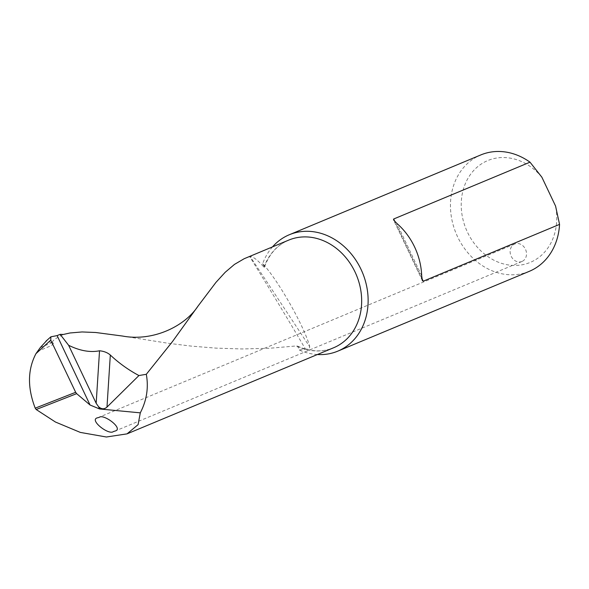 <?xml version="1.0" encoding="UTF-8"?>
<svg xmlns="http://www.w3.org/2000/svg" width="589" height="589" viewBox="0 0 589 589"><rect width="100%" height="100%" fill="white"/><g stroke="black" fill="none" stroke-linecap="round" stroke-linejoin="round"><path stroke-width="0.44" stroke-dasharray="2.94 2.21" d="M122.6 336.054L168.454 343.313L191.381 346.118L216.008 348.128L242.138 348.96L269.482 348.268L296.274 345.957L297.644 346.163L299.16 349.991L305.536 349.211C287.749 318.914 269.129 288.021 249.662 256.546L245.974 257.93M529.305 271.33A63.045 52.995 67.4 0 1 492.919 271.117A63.045 52.995 67.4 0 1 450.828 212.813A63.045 52.995 67.4 0 1 480.793 154.936M272.516 246.865A63.045 52.995 67.4 0 0 262.642 263.717C277.588 279.142 305.345 328.154 309.696 346.796L309.652 347.503M317.383 354.526A63.045 52.995 67.4 0 1 301.406 350.934A63.045 52.995 67.4 0 1 299.16 349.991M262.642 263.717C264.211 266.662 264.652 267.826 263.982 267.207C257.746 260.132 253.123 256.546 250.104 256.436L309.696 346.796C309.726 348.084 308.341 348.887 305.536 349.211M249.662 256.546L250.104 256.436M40.31 347.554L51.773 342.776L53.621 343.078C50.602 342.003 53.857 339.124 63.384 334.456M51.773 342.776L46.479 340.832L45.905 341.222M522.377 261.288A9.453 7.952 -112.6 0 0 525.557 249.441A9.453 7.952 -112.6 0 0 514.69 244.015A9.453 7.952 -112.6 0 0 510.987 255.803A9.453 7.952 -112.6 0 0 521.964 261.479A9.453 7.952 -112.6 0 0 522.377 261.288M541.873 177.215A55.167 46.369 -112.6 0 0 465.59 183.076A55.167 46.369 -112.6 0 0 504.044 264.063A55.167 46.369 -112.6 0 0 555.567 206.062M37.35 351.464L51.692 345.485L53.363 343.188M264.328 267.435L263.982 267.207A58.318 49.02 67.4 0 1 288.735 240.106C277.22 245.053 269.085 254.161 264.328 267.435M53.621 343.078A58.318 49.02 -112.6 0 0 51.692 345.485M297.644 346.163C310.219 351.847 322.205 352.384 333.61 347.768A58.318 49.02 67.4 0 1 296.274 345.957M50.875 336.812L46.479 340.832M421.687 275.814L396.772 223.349M421.864 278.391L394.91 221.626M114.737 431.2L521.964 261.479M97.884 417.734L514.69 244.015M422.394 280.673L393.526 219.874"/><path stroke-width="0.88" d="M138.93 375.546C128.476 369.966 118.941 363.133 110.32 355.042C107.551 352.627 103.951 351.206 99.534 350.786C90.139 352.642 79.832 350.801 68.626 345.287L60.137 334.361L63.384 334.456L69.944 332.984L82.07 331.953L95.698 332.498L122.6 336.054C152.72 341.738 184.659 326.549 198.066 306.037L172.459 341.598L146.308 374.287L138.93 375.546L106.984 407.087L110.32 355.042M46.479 340.832L40.31 347.554L35.958 353.658C27.609 369.561 27.359 387.731 35.215 408.162L36.194 409.524L55.432 422.019L80.31 432.407L106.373 437.001L127.018 433.872L333.61 347.768A58.318 49.02 67.4 0 0 356.419 275.078A58.318 49.02 67.4 0 0 288.735 240.106L244.177 258.718L234.466 264.409L225.197 272.28L215.986 282.337L198.066 306.037M113.397 431.582L115.098 431.03C124.051 428.77 103.517 413.507 99.224 417.351L97.884 417.734C88.144 419.309 108.626 435.543 113.397 431.582M36.194 409.524L76.651 393.651L90.088 405.033L99.615 408.972L140.292 412.845C146.713 400.476 148.715 387.621 146.308 374.287M127.018 433.872L138.098 424.64L140.292 412.845M99.534 350.786L96.169 403.281L98.51 406.653C101.448 409.333 104.268 409.473 106.984 407.087M60.137 334.361L57.118 335.605L50.875 336.812L50.764 340.125L75.664 392.296L35.215 408.162M96.169 403.281L68.626 345.287M272.516 246.865A63.045 52.995 67.4 0 1 289.28 234.753L480.793 154.936A63.045 52.995 67.4 0 1 530.012 162.174L393.666 219.005L393.526 219.874L396.772 223.349A63.045 52.995 67.4 0 1 421.687 275.814L422.394 280.673L423.204 281.211L559.55 224.387A63.045 52.995 67.4 0 1 529.305 271.33L337.791 351.147A63.045 52.995 67.4 0 1 317.383 354.526M289.28 234.753A63.045 52.995 67.4 0 1 362.456 272.567A63.045 52.995 67.4 0 1 337.791 351.147M559.55 224.387L555.567 206.062L541.873 177.215L530.012 162.174M45.905 341.222L50.875 336.812M76.651 393.651L75.664 392.296M99.615 408.972L98.51 406.653M90.088 405.033L57.118 335.605M35.958 353.658L50.764 340.125M423.204 281.211L421.864 278.391M394.91 221.626L393.666 219.005"/></g></svg>
